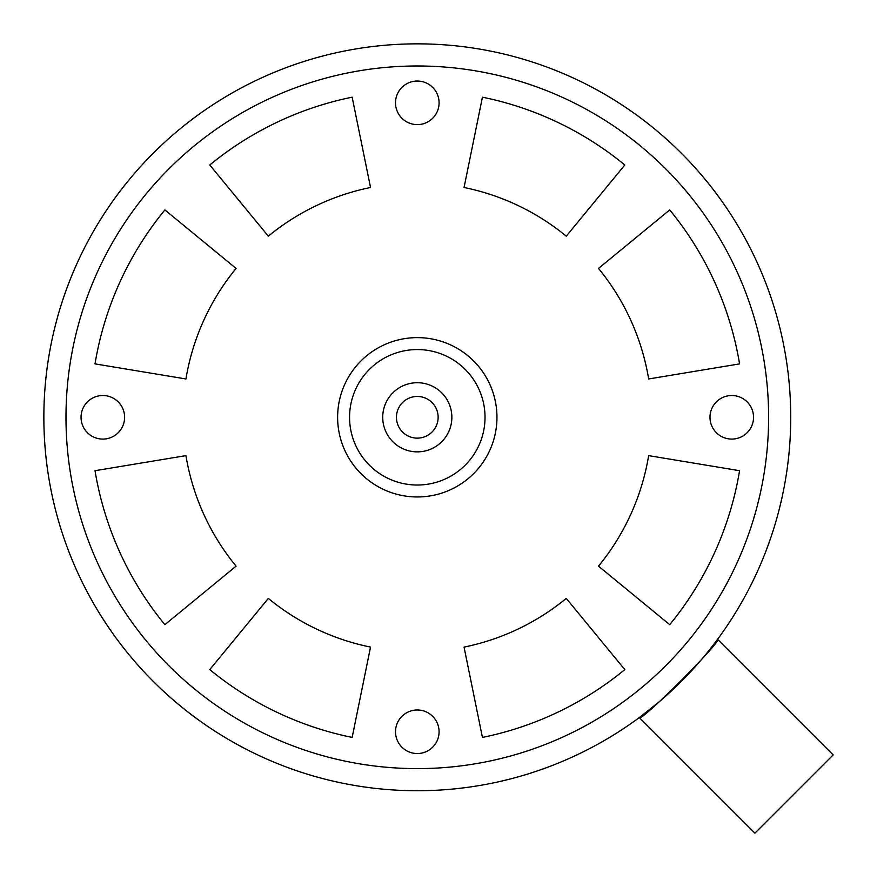 <?xml version="1.0" encoding="UTF-8"?>
<svg xmlns="http://www.w3.org/2000/svg" width="877" height="877" viewBox="0 0 877 877"><rect width="100%" height="100%" fill="white"/><g stroke="black" fill="none" stroke-linecap="round" stroke-linejoin="round"><path stroke-width="1.32" d="M717.572 639.322C723.163 640.067 640.078 723.152 639.322 717.572L754.911 833.15L833.15 754.911L717.572 639.322M753.54 417.299A21.782 21.782 0 0 0 731.769 395.516A21.782 21.782 0 0 0 709.986 417.299A21.782 21.782 0 0 0 731.769 439.081A21.782 21.782 0 0 0 753.54 417.299M439.081 731.769A21.782 21.782 0 0 0 417.299 709.986A21.782 21.782 0 0 0 395.516 731.769A21.782 21.782 0 0 0 417.299 753.54A21.782 21.782 0 0 0 439.081 731.769M124.611 417.299A21.782 21.782 0 0 0 102.828 395.516A21.782 21.782 0 0 0 81.046 417.299A21.782 21.782 0 0 0 102.828 439.081A21.782 21.782 0 0 0 124.611 417.299M439.081 102.828A21.782 21.782 0 0 0 417.299 81.046A21.782 21.782 0 0 0 395.516 102.828A21.782 21.782 0 0 0 417.299 124.611A21.782 21.782 0 0 0 439.081 102.828M438.138 417.299A20.851 20.851 0 0 0 417.299 396.448A20.851 20.851 0 0 0 396.448 417.299A20.851 20.851 0 0 0 417.299 438.138A20.851 20.851 0 0 0 438.138 417.299M382.723 417.299A34.565 34.565 0 0 1 417.299 382.723A34.565 34.565 0 0 1 451.863 417.299A34.565 34.565 0 0 1 417.299 451.863A34.565 34.565 0 0 1 382.723 417.299M43.85 417.299A373.449 373.449 0 0 1 417.299 43.85A373.449 373.449 0 0 1 790.736 417.299A373.449 373.449 0 0 0 417.299 43.85A373.449 373.449 0 0 0 251.052 751.699A373.449 373.449 0 0 0 642.731 715.018A373.449 373.449 0 0 1 43.85 417.299A373.449 373.449 0 0 0 417.299 790.736A373.449 373.449 0 0 0 790.736 417.299A373.449 373.449 0 0 1 417.299 790.736A373.449 373.449 0 0 1 43.85 417.299M337.623 417.299A79.664 79.664 0 0 0 417.299 496.963A79.664 79.664 0 0 0 496.963 417.299A79.664 79.664 0 0 0 417.299 337.623A79.664 79.664 0 0 0 337.623 417.299M464.054 187.492A234.51 234.51 0 0 1 566.268 236.176L624.808 164.997A326.672 326.672 0 0 0 482.438 97.183L464.054 187.492L482.438 97.183M739.574 363.889A326.672 326.672 0 0 0 669.71 209.932L598.498 268.428A234.51 234.51 0 0 1 648.651 378.963L739.574 363.889A326.672 326.672 0 0 0 669.71 209.932L598.498 268.428A234.51 234.51 0 0 1 648.651 378.963L739.574 363.889M648.651 455.634A234.51 234.51 0 0 1 598.498 566.158L669.71 624.665A326.672 326.672 0 0 0 739.574 470.697L648.651 455.634A234.51 234.51 0 0 1 598.498 566.158L669.71 624.665A326.672 326.672 0 0 0 739.574 470.697L648.651 455.634M464.054 647.094L482.438 737.414A326.672 326.672 0 0 0 624.808 669.589L566.268 598.41A234.51 234.51 0 0 1 464.054 647.094L482.438 737.414A326.672 326.672 0 0 0 624.808 669.589L566.268 598.41M370.532 647.094A234.51 234.51 0 0 1 268.329 598.41L209.778 669.589A326.672 326.672 0 0 0 352.159 737.414L370.532 647.094L352.159 737.414M185.935 378.963A234.51 234.51 0 0 1 236.088 268.428L164.876 209.932A326.672 326.672 0 0 0 95.012 363.889L185.935 378.963A234.51 234.51 0 0 1 236.088 268.428L164.876 209.932A326.672 326.672 0 0 0 95.012 363.889L185.935 378.963M268.329 236.176A234.51 234.51 0 0 1 370.532 187.492L352.159 97.183A326.672 326.672 0 0 0 209.778 164.997L268.329 236.176L209.778 164.997A326.672 326.672 0 0 1 352.159 97.183L370.532 187.492M95.012 470.697A326.672 326.672 0 0 0 164.876 624.665L236.088 566.158A234.51 234.51 0 0 1 185.935 455.634L95.012 470.697A326.672 326.672 0 0 0 164.876 624.665L236.088 566.158A234.51 234.51 0 0 1 185.935 455.634L95.012 470.697M566.268 236.176L624.808 164.997M268.329 598.41L209.778 669.589M639.322 717.572L658.912 702.049M665.939 695.921L673.229 689.245M692.468 669.765L695.757 666.136M702.17 658.77L707.575 652.247M646.831 711.872A373.449 373.449 0 0 0 790.736 417.299A373.449 373.449 0 0 1 646.831 711.872M768.614 417.299A351.315 351.315 0 0 0 417.299 65.983A351.315 351.315 0 0 0 65.983 417.299A351.315 351.315 0 0 0 417.299 768.614A351.315 351.315 0 0 0 768.614 417.299M485.025 417.299A67.737 67.737 0 0 1 417.299 485.025A67.737 67.737 0 0 1 349.561 417.299A67.737 67.737 0 0 1 417.299 349.561A67.737 67.737 0 0 1 485.025 417.299"/></g></svg>
